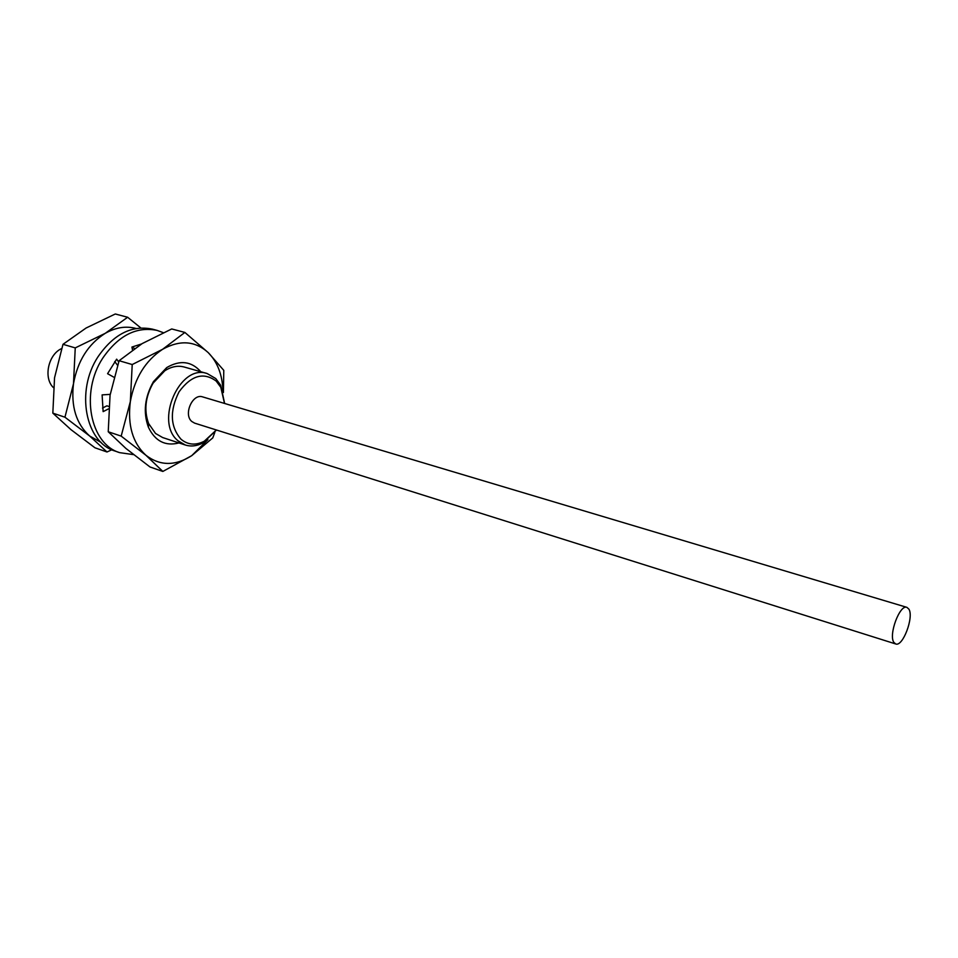 <?xml version="1.0" encoding="UTF-8"?>
<svg xmlns="http://www.w3.org/2000/svg" width="958" height="958" viewBox="0 0 958 958"><rect width="100%" height="100%" fill="white"/><g stroke="black" fill="none" stroke-linecap="round" stroke-linejoin="round"><path stroke-width="1.44" d="M163.255 332.654L157.22 330.438C136.635 326.175 118.481 335.384 102.793 358.076C80.017 392.409 90.112 444.165 119.702 452.655L133.509 454.619M113.87 377.201L107.571 373.692L116.648 359.166L118.672 361.908M108.553 408.874L103.129 411.629L102.111 394.888L110.194 394.373M132.503 349.921L131.917 347.047L141.533 343.97M119.702 452.655L115.056 451.05C85.454 442.548 75.311 390.912 98.063 356.687C113.739 334.067 131.869 324.894 152.466 329.157L157.22 330.438M102.482 408.06L106.901 405.821L108.745 406.42M117.523 365.214L114.721 361.573M140.862 327.959L127.63 317.254L105.224 333.336L75.251 347.898L73.491 383.739L64.94 417.209L52.834 413.137L54.546 377.775L62.989 344.317L75.251 347.898M62.989 344.317L86.088 328.019L115.295 313.984L127.63 317.254M136.144 328.498C126.025 325.768 115.714 327.385 105.224 333.336C88.184 344.161 77.598 360.962 73.491 383.739C70.832 406.515 76.233 423.951 89.681 436.022L106.997 451.984L111.847 449.769M64.94 417.209L89.681 436.022L101.165 442.44M52.834 413.137L70.904 429.591L94.962 447.793L106.997 451.984M131.988 347.419L134.635 348.425M223.418 392.493L223.777 370.351L208.317 352.7L184.882 332.438L162.585 349.311L132.216 364.543L130.336 401.594L121.175 436.118L108.23 431.759L110.062 395.223L119.103 360.711L132.216 364.543M222.927 390.708C222.364 374.758 217.49 362.088 208.317 352.7C195.228 340.797 179.984 339.671 162.585 349.311C145.436 360.639 134.683 378.063 130.336 401.594C127.438 425.124 132.647 443.027 145.963 455.301C159.962 466.007 175.23 466.127 191.732 455.661L212.784 437.89L214.82 432.405M119.103 360.711L142.131 343.611L171.71 328.953L184.882 332.438M121.175 436.118L145.963 455.301L162.836 471.444L191.732 455.661L207.91 439.626M108.23 431.759L125.893 448.428L149.987 466.965L162.836 471.444M178.99 442.931C165.315 446.428 155.124 441.195 148.406 427.232C143.005 412.371 144.694 397.175 153.448 381.631L166.716 367.585C180.104 359.789 191.48 361.178 200.833 371.752M224.639 403.474L220.687 385.236L215.754 378.554L207.191 373.56L184.319 367.046C177.913 365.309 171.41 366.555 164.8 370.758L153.076 383.188C145.329 396.935 143.844 410.383 148.61 423.532L155.531 433.459L162.668 437.555L185.265 444.991C191.025 446.787 196.941 446.093 202.988 442.895L216.496 430.01M207.191 373.56C179.769 363.417 154.142 422.346 178.152 440.872L185.265 444.991M224.507 403.438L220.807 387.331L216.197 381.092C203.563 371.788 191.169 375.368 179.026 391.858C169.506 410.934 170.201 426.753 181.098 439.315C187.948 444.943 195.672 445.578 204.27 441.231L216.364 429.974M895.694 643.956L194.606 423.125L191.828 421.508C183.134 414.551 192.594 393.115 202.653 396.899L906.915 607.36C899.861 604.139 888.401 634.735 893.838 642.351L895.694 643.956C902.759 647.141 914.124 617.06 908.879 609.132L906.915 607.36M53.397 387.583C43.266 378.075 48.151 354.592 61.54 348.616M148.61 423.532L148.406 427.232M164.8 370.758L166.716 367.585M220.807 387.331L220.687 385.236M204.27 441.231L202.988 442.895"/></g></svg>
